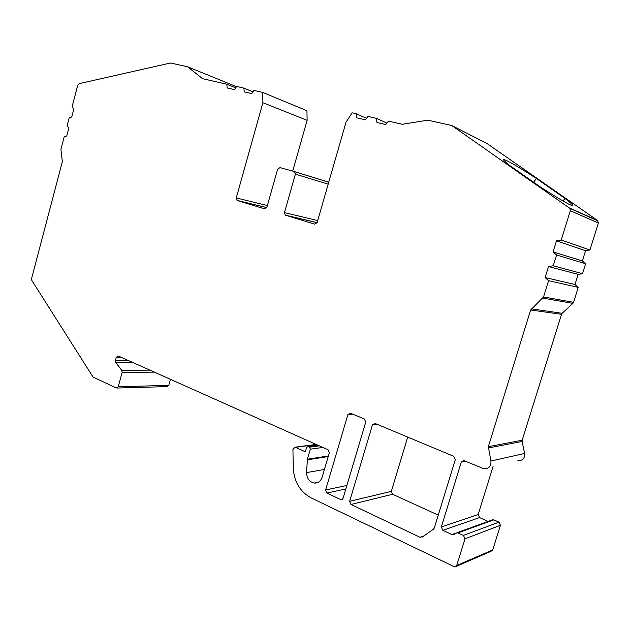 <?xml version="1.0" encoding="UTF-8"?>
<svg xmlns="http://www.w3.org/2000/svg" width="630" height="630" viewBox="0 0 630 630"><rect width="100%" height="100%" fill="white"/><g stroke="black" fill="none" stroke-linecap="round" stroke-linejoin="round"><path stroke-width="0.94" d="M318.063 445.3L307.975 446.528L306.582 447.489L305.322 451.797L295.084 447.198L292.934 449.418L293.273 467.901C294.092 481.737 300.022 491.723 311.07 497.858L454.868 567L456.719 565.504L464.995 538.815L463.459 535.405L457.081 532.657L454.317 534.319L452.017 534.587L442.827 530.326L441.331 526.963L461.278 462.113L463.861 460.569L483.761 468.72C488.801 468.94 491.195 466.373 490.927 461.01L488.344 446.662L530.657 309.984L543.54 296.958L548.588 280.689L545.115 277.554L548.533 266.545L553.211 265.789L556.566 255L553.069 251.913L556.495 240.841L561.212 240.03L570.308 210.703L569.89 208.38L451.726 125.504L427.809 120.188L402.31 124.275L388.442 121.11L385.78 124.535L376.929 122.496L376.48 118.385L367.952 116.432L365.345 119.818L356.714 117.826L356.289 113.77L352.115 112.817L346.004 122.236L317.142 222.548L314.669 224.154L285.28 215.129L284.453 212.609L295.391 174.156L294.202 171.518L279.988 167.604L277.625 169.242L266.876 207.27L264.545 208.845L237.337 200.529L236.242 197.954L262.891 102.698L262.726 92.421L253.945 90.413L251.661 93.587L244.212 91.87L243.873 88.113L236.683 86.475L234.447 89.617L227.162 87.94L226.839 84.231L202.521 78.679L187.59 66.788L170.533 63L79.081 83.664L77.75 85.184L72.08 106.769L73.891 108.801L71.741 116.991L69.182 117.81L67.095 125.772L68.891 127.827L66.749 135.986L64.205 136.765L60.921 149.271L62.338 161.666L31.587 278.57L31.807 280.382L93.027 377.023L116.266 387.978L118.227 386.749L122.141 372.44L121.779 370.33L115.778 362.581L115.424 360.486L116.298 357.257L118.259 355.989L328.049 449.765L329.325 452.812L322.095 477.296C320.654 481.336 318.032 483.265 314.22 483.068C309.314 481.879 306.771 478.39 306.582 472.594L307.385 459.215L328.387 455.978M322.859 447.45L310.33 449.182L307.385 459.215M310.33 449.182L309.495 447.174L319.3 445.859M308.251 446.615L309.495 447.174M422.25 537.067L433.479 529.192L434.298 528.042L455.301 459.609L453.789 456.325L375.141 423.478L372.448 424.872L349.642 501.33L391.332 491.361L392.6 494.266L438.259 515.12M420.95 537.516L420.052 537.295L423.73 536.035M392.6 494.266L350.965 504.48L420.052 537.295M350.965 504.48L349.642 501.33M342.192 499.425L341.113 499.677L343.082 498.22L365.739 422.061L364.4 418.989L350.28 413.115L347.902 414.587L325.623 489.959L346.87 485.486M341.113 499.677L340.468 499.495L342.689 498.976M345.839 488.959L326.899 493.046L340.468 499.495M326.899 493.046L325.623 489.959M118.227 386.749L168.785 385.363L170.462 379.323M168.785 385.363L167.139 386.599L117.093 388.048M236.187 87.176L234.51 85.861L187.59 66.788M292.706 171.108L307.133 120.322L306.944 110.722L262.726 92.421M569.402 207.931L597.539 220.492L486.888 143.443L451.726 125.504M597.539 220.492L598.39 223.052L570.308 210.703M543.54 296.958L573.552 302.353L578.238 287.39L574.985 284.492L578.151 274.365L582.529 273.688L585.64 263.765L582.364 260.907L585.546 250.732L589.948 250L598.39 223.052M573.552 302.353L572.883 303.392L542.832 298.092M531.358 308.857L562.173 313.283L572.883 303.392M562.173 313.283L561.519 314.323L530.657 309.984M488.344 446.662L522.16 440.252L561.519 314.323M522.16 440.252L522.105 441.473L488.281 447.985M490.927 461.01L524.625 453.466L522.105 441.473M524.625 453.466C524.885 458.404 522.648 460.782 517.907 460.601M441.331 526.963L478.146 514.513L493.054 466.507M478.146 514.513L479.564 517.592L442.827 530.326M488.124 521.419L479.564 517.592M491.66 520.12L493.833 519.852L457.978 532.878M463.459 535.405L498.991 522.144L493.833 519.852M498.991 522.144L500.448 525.278L464.995 538.815M456.719 565.504L492.739 549.919L500.448 525.278M492.739 549.919L490.998 551.313L456.159 566.441M407.712 437.078L391.332 491.361M548.588 280.689L578.238 287.39M545.115 277.554L574.985 284.492M548.533 266.545L578.151 274.365M553.211 265.789L582.529 273.688M556.566 255L585.64 263.765M553.069 251.913L582.364 260.907M556.495 240.841L585.546 250.732M561.212 240.03L589.948 250M540.02 186.724L509.922 165.651C505.559 162.194 503.425 160.178 503.52 159.618C505.512 159.311 516.458 165.595 536.382 178.479L564.96 198.387C570.221 202.45 572.859 204.845 572.875 205.561C571.386 206.16 560.432 199.883 540.02 186.724M376.48 118.385L386.899 123.102M356.289 113.77L366.502 118.314M262.891 102.698L307.133 120.322M243.873 88.113L252.929 91.822M226.839 84.231L235.722 87.822M533.649 182.267L536.382 178.479M563.031 201.017L564.96 198.387M306.582 472.594L324.411 469.468M328.214 456.561L307.282 459.805M316.418 444.567L295.502 447.331M452.017 534.587L455.443 533.35M465.507 461.215L461.278 462.113M317.095 222.689L285.626 215.279M328.191 184.157L295.391 174.156M284.453 212.609L317.717 220.563M294.202 171.518L328.758 182.172M266.758 207.601L237.337 200.529M236.242 197.954L267.364 205.537M154.366 372.133L122.141 372.44M133.111 362.628L115.778 362.581M121.779 370.33L149.893 370.133M121.188 357.297L116.298 357.257M115.424 360.486L128.465 360.557M377.228 424.344L372.448 424.872M352.832 414.154L347.902 414.587M314.22 483.068L318.284 482.273M570.284 209.073L570.701 208.506M295.084 447.198L316.11 444.433M307.975 446.528L317.851 445.213M454.348 534.287L452.923 534.807M457.081 532.657L492.991 519.655M569.89 208.38L597.988 220.909M266.781 207.553L237.045 200.403M294.675 171.73L328.742 182.235M317.118 222.626L285.28 215.129"/></g></svg>
